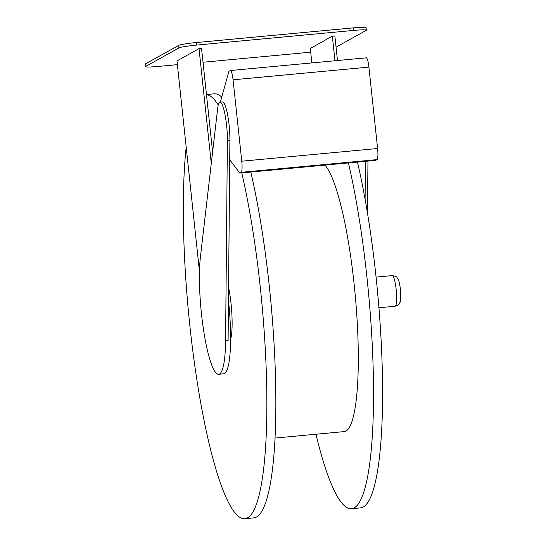 <?xml version="1.0" encoding="UTF-8"?>
<svg xmlns="http://www.w3.org/2000/svg" width="546" height="546" viewBox="0 0 546 546"><rect width="100%" height="100%" fill="white"/><g stroke="black" fill="none" stroke-linecap="round" stroke-linejoin="round"><path stroke-width="0.82" d="M241.748 172.898A212.94 36.951 84.7 0 1 266.837 396.212A212.94 36.951 84.7 0 1 244.901 518.7L253.958 517.854A212.94 36.951 -95.3 0 0 269.315 286.24A212.94 36.951 -95.3 0 0 250.805 172.051M221.724 97.079A212.94 36.951 -95.3 0 0 214.325 93.823L206.47 94.56M206.477 94.676A212.94 36.951 84.7 0 1 218.257 104.989M244.901 518.7A212.94 36.951 84.7 0 1 197.352 382.848A212.94 36.951 84.7 0 1 186.193 147.079M230.412 70.53L366.257 57.835A10.265 1.781 84.7 0 1 368.905 67.103L377.607 148.505A10.265 1.781 84.7 0 1 376.999 159.623L375.641 160.381L373.13 160.62L239.796 173.075L241.155 172.324A10.265 1.781 -95.3 0 0 241.762 161.2L233.06 79.805A10.265 1.781 -95.3 0 0 230.412 70.53A10.265 1.781 -95.3 0 0 230.282 70.571L228.924 71.328L220.366 102.143M228.583 287.264A35.92 6.231 84.7 0 1 231.019 303.378A35.92 6.231 84.7 0 1 230.624 339.25M348.409 162.926A212.94 36.951 84.7 0 1 373.498 386.247A212.94 36.951 84.7 0 1 351.563 508.729A212.94 36.951 84.7 0 1 315.963 434.241M357.466 162.08A212.94 36.951 84.7 0 1 382.555 385.401A212.94 36.951 84.7 0 1 360.619 507.882L351.563 508.729M325 165.117A135.456 23.505 84.7 0 1 356.483 310.517A135.456 23.505 84.7 0 1 344.355 431.586L275.136 438.056M311.855 62.92L310.312 48.451L332.35 36.172L334.971 60.756M332.35 36.172L334.862 35.94L337.489 60.517M365.438 161.336L365.097 199.345M367.956 161.097L367.485 213.213M310.708 52.184L203.016 62.251M177.382 64.646L158.279 66.435A15.39 1.153 -6.1 0 1 145.516 66.653A15.39 1.153 -6.1 0 1 145.727 66.428L178.951 47.918A15.39 1.153 -6.1 0 1 196.587 45.093L353.562 30.419A15.39 1.153 -6.1 0 1 366.325 30.201A15.39 1.153 -6.1 0 1 366.113 30.426L336.063 47.168M145.516 66.653L145.243 64.107A15.39 1.153 -6.1 0 1 145.454 63.882L178.685 45.373A15.39 1.153 -6.1 0 1 196.321 42.547L353.296 27.873A15.39 1.153 -6.1 0 1 366.059 27.655L366.325 30.201M211.288 163.425L199.017 48.635L176.979 60.913L199.481 271.471M199.017 48.635L201.535 48.403L212.612 152.034M218.714 374.276A66.701 11.575 -95.3 0 0 225.587 340.711L227.382 140.363A25.655 4.45 -95.3 0 0 225.02 114.708A25.655 4.45 -95.3 0 0 219.963 102.184A25.655 4.45 -95.3 0 0 217.697 108.224L200.402 257.166A66.701 11.575 -95.3 0 0 203.74 331.217A66.701 11.575 -95.3 0 0 218.714 374.276L223.744 373.805A66.701 11.575 -95.3 0 0 228.556 301.255L228.46 300.375M225.587 340.711L228.105 340.479L229.9 140.124A25.655 4.45 -95.3 0 0 227.539 114.469A25.655 4.45 -95.3 0 0 222.481 101.945L219.963 102.184M229.723 159.78L239.796 173.075M396.178 289.517A15.39 2.669 -95.3 0 0 392.199 275.607C395.406 276.085 397.038 276.788 397.092 277.716C398.539 279.067 399.652 282.978 400.43 289.441C400.907 297.795 400.709 302.163 399.829 302.566C399.788 303.958 398.198 305.187 395.065 306.258A15.39 2.669 -95.3 0 0 396.178 289.517M233.06 79.805L368.905 67.103M241.762 161.2L377.607 148.505M241.155 172.324L376.999 159.623M196.321 42.547L196.587 45.093M353.296 27.873L353.562 30.419M227.382 140.363L229.9 140.124M178.685 45.373L178.951 47.918M145.454 63.882L145.727 66.428M378.931 307.767L395.065 306.258M376.071 277.115L392.199 275.607"/></g></svg>
